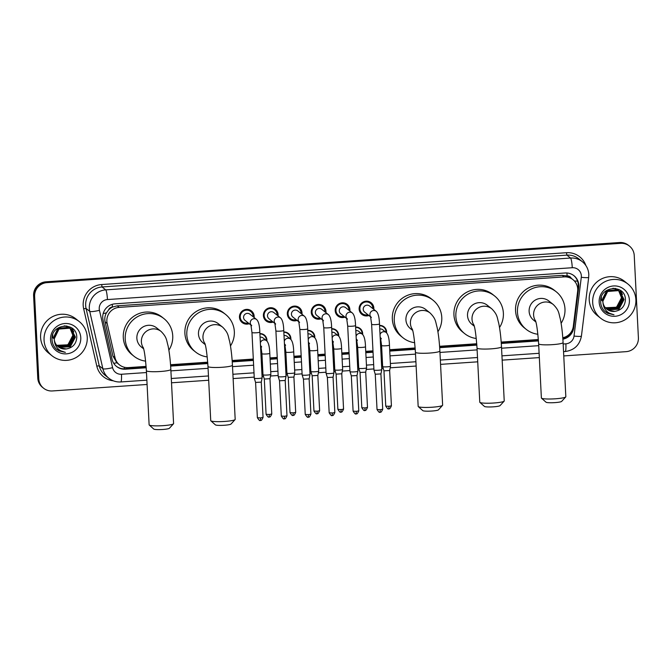 <?xml version="1.0" encoding="UTF-8"?>
<svg xmlns="http://www.w3.org/2000/svg" width="672" height="672" viewBox="0 0 672 672"><rect width="100%" height="100%" fill="white"/><g stroke="black" fill="none" stroke-linecap="round" stroke-linejoin="round"><path stroke-width="1.01" d="M259.896 333.606A6.997 6.871 -51.4 0 1 266.927 341.04M261.223 347.374A6.997 6.871 -51.4 0 1 260.602 347.458M283.836 331.96A6.997 6.871 -51.4 0 1 290.858 339.402M285.155 345.727A6.997 6.871 -51.4 0 1 284.533 345.82M307.768 330.322A6.997 6.871 -51.4 0 1 314.79 337.764M309.086 344.089A6.997 6.871 -51.4 0 1 308.465 344.182M331.699 328.684A6.997 6.871 -51.4 0 1 338.722 336.126M333.018 342.451A6.997 6.871 -51.4 0 1 332.396 342.544M355.631 327.046A6.997 6.871 -51.4 0 1 362.662 334.488M356.95 340.813A6.997 6.871 -51.4 0 1 356.328 340.906M379.562 325.408A6.997 6.871 -51.4 0 1 386.593 332.85M380.881 339.175A6.997 6.871 -51.4 0 1 380.26 339.268M241.206 320.662A7.442 7.308 -51.4 0 1 240.4 320.477M249.22 323.702A7.442 7.308 -51.4 0 1 239.467 317.26A7.442 7.308 -51.4 0 1 251.462 310.943A7.442 7.308 -51.4 0 1 254.125 317.554M265.138 319.024A7.442 7.308 -51.4 0 1 264.331 318.839M273.151 322.064A7.442 7.308 -51.4 0 1 263.399 315.622A7.442 7.308 -51.4 0 1 275.394 309.296A7.442 7.308 -51.4 0 1 278.057 315.916M289.069 317.386A7.442 7.308 -51.4 0 1 288.263 317.192M297.083 320.426A7.442 7.308 -51.4 0 1 287.33 313.984A7.442 7.308 -51.4 0 1 299.326 307.658A7.442 7.308 -51.4 0 1 301.988 314.269M313.001 315.748A7.442 7.308 -51.4 0 1 312.194 315.554M321.014 318.788A7.442 7.308 -51.4 0 1 311.27 312.346A7.442 7.308 -51.4 0 1 323.266 306.02A7.442 7.308 -51.4 0 1 325.92 312.631M336.932 314.11A7.442 7.308 -51.4 0 1 336.126 313.916M344.946 317.142A7.442 7.308 -51.4 0 1 335.202 310.699A7.442 7.308 -51.4 0 1 347.197 304.382A7.442 7.308 -51.4 0 1 349.86 310.993M360.864 312.472A7.442 7.308 -51.4 0 1 360.058 312.278M368.878 315.504A7.442 7.308 -51.4 0 1 359.134 309.061A7.442 7.308 -51.4 0 1 371.129 302.744A7.442 7.308 -51.4 0 1 373.792 309.355M562.783 337.739A13.121 12.886 128.6 0 0 573.3 326.357L577.643 291.278A13.121 12.886 128.6 0 0 564.102 276.898L119.171 307.373A13.121 12.886 128.6 0 0 107.176 323.501L115.03 357.739A13.121 12.886 128.6 0 0 128.335 367.609L146.11 366.391M108.562 309.952A13.121 12.886 -51.4 0 1 112.636 307.02L112.409 307.037A4.376 4.292 128.6 0 0 108.562 309.952L106.436 312.883C104.874 315.706 104.429 318.696 105.092 321.838L112.946 356.084L116.878 362.737L119.49 364.862M571.217 278.258A4.376 4.292 128.6 0 0 567.109 275.89L566.882 275.906A13.121 12.886 -51.4 0 1 571.024 278.107L572.947 279.636M566.882 275.906L562.178 275.36L117.239 305.836L112.636 307.02M170.545 364.72L207.715 362.174M232.142 360.503L253.31 359.05M261.164 358.512L262.164 358.445M270.018 357.907L277.242 357.412M285.096 356.874L286.096 356.807M293.95 356.269L301.174 355.774M309.028 355.236L310.027 355.16M317.881 354.623L325.105 354.136M332.959 353.59L333.959 353.522M341.813 352.985L349.037 352.489M356.891 351.952L357.89 351.884M365.744 351.347L372.968 350.851M380.822 350.314L381.822 350.246M389.676 349.709L415.162 347.962M439.589 346.29L476.759 343.745M501.194 342.073L538.364 339.528M249.018 309.666A7.442 7.308 -51.4 0 1 249.388 310.414M272.958 308.028A7.442 7.308 -51.4 0 1 273.319 308.776M296.89 306.39A7.442 7.308 -51.4 0 1 297.251 307.129M320.821 304.744A7.442 7.308 -51.4 0 1 321.182 305.491M344.753 303.106A7.442 7.308 -51.4 0 1 345.114 303.853M368.684 301.468A7.442 7.308 -51.4 0 1 369.046 302.215M147.084 384.468L52.416 390.953A13.121 12.886 -51.4 0 1 38.791 378.84L34.625 296.52L34.112 296.108A13.121 12.886 -51.4 0 1 46.41 282.223L620.096 242.936A13.121 12.886 -51.4 0 1 628.942 245.675A13.121 12.886 -51.4 0 0 620.096 242.936L46.41 282.223A13.121 12.886 -51.4 0 0 34.112 296.108L38.279 378.428L34.112 296.108L33.6 295.705A13.121 12.886 -51.4 0 1 45.898 281.82L619.584 242.525A13.121 12.886 -51.4 0 1 628.429 245.272L629.454 246.086A13.121 12.886 -51.4 0 1 634.234 255.452L638.4 337.772A13.121 12.886 -51.4 0 1 626.102 351.658L563.766 355.925M43.571 388.206L43.058 387.794A13.121 12.886 -51.4 0 1 38.279 378.428A13.121 12.886 -51.4 0 0 43.058 387.794L42.546 387.391A13.121 12.886 -51.4 0 1 37.766 378.025L33.6 295.705M562.884 339.158A13.121 12.886 128.6 0 0 573.712 327.709L578.701 287.372A13.121 12.886 128.6 0 0 565.16 272.992L115.03 303.828A13.121 12.886 128.6 0 0 103.043 319.956L112.064 359.335A13.121 12.886 128.6 0 0 125.37 369.197L146.21 367.769M573.745 275.537A13.121 12.886 -51.4 0 1 578.189 286.961L573.199 327.306A13.121 12.886 -51.4 0 1 562.85 338.654M34.625 296.52A13.121 12.886 -51.4 0 1 46.922 282.635L620.609 243.34A13.121 12.886 -51.4 0 1 629.454 246.086M539.33 357.596L502.16 360.142M477.725 361.822L440.563 364.367M416.128 366.038L390.188 367.811M383.183 368.298L381.738 368.39M373.884 368.928L366.257 369.457M359.251 369.936L357.806 370.028M349.952 370.566L342.325 371.095M335.32 371.574L333.875 371.675M326.021 372.212L318.385 372.733M311.38 373.212L309.943 373.313M302.089 373.85L294.454 374.371M287.448 374.85L286.012 374.951M278.158 375.488L270.522 376.009M263.516 376.488L262.08 376.589M254.226 377.126L233.117 378.571M208.681 380.243L171.52 382.788M170.638 366.097L207.816 363.552M232.243 361.88L253.378 360.436M261.232 359.898L262.231 359.822M270.085 359.285L277.309 358.789M285.163 358.252L286.163 358.184M294.017 357.647L301.241 357.151M309.095 356.614L310.094 356.546M317.948 356.009L325.172 355.513M333.026 354.976L334.034 354.908M341.88 354.371L349.104 353.875M356.958 353.338L357.966 353.27M365.82 352.733L373.044 352.237M380.89 351.7L381.898 351.632M389.752 351.095L415.254 349.348M439.69 347.668L476.86 345.122M501.287 343.451L538.457 340.906M146.185 367.332L124.858 368.794A13.121 12.886 -51.4 0 1 116.281 366.248M538.432 340.46L501.262 343.014M476.826 344.686L439.656 347.231M415.229 348.902L389.726 350.65M381.872 351.187L380.873 351.254M373.019 351.792L365.795 352.288M357.941 352.825L356.941 352.892M349.087 353.43L341.863 353.926M334.009 354.463L333.01 354.53M325.156 355.068L317.932 355.564M310.078 356.101L309.078 356.177M301.224 356.714L294 357.21M286.146 357.748L285.138 357.815M277.284 358.352L270.068 358.848M262.214 359.386L261.206 359.453M253.352 359.99L232.21 361.435M207.782 363.115L170.612 365.66M592.687 302.593A21.865 21.479 -51.4 0 1 627.925 284.029A21.865 21.479 -51.4 0 1 624.07 320.309A21.865 21.479 -51.4 0 1 592.687 302.593M600.65 318.209L597.19 315.445A21.865 21.479 -51.4 0 1 601.037 279.166A21.865 21.479 -51.4 0 1 624.464 281.266L627.925 284.029M604.178 310.758L605.388 311.85L614.006 314.798C607.118 313.354 603.422 309.162 602.927 302.207A10.928 10.735 -51.4 0 0 614.956 311.354C621.39 310.195 624.868 306.382 625.397 299.905C625.758 283.534 599.264 285.793 600.659 301.82C600.76 305.239 601.936 308.213 604.178 310.758M629.404 300.082A15.305 15.036 -51.4 0 1 615.056 316.277A15.305 15.036 -51.4 0 1 599.164 302.148A15.305 15.036 -51.4 0 1 613.519 285.953A15.305 15.036 -51.4 0 1 629.404 300.082M606.379 308.776L607.832 309.641L618.769 309.011L623.826 299.368L620.054 291.732M606.48 308.86L608.034 309.809L618.971 309.179L624.028 299.536L620.155 291.816L618.29 290.632L607.622 291.48L602.834 301.333L602.927 302.207M606.001 308.423L607.018 308.994L617.954 308.364L623.011 298.721L619.634 291.43M606.094 308.507L607.219 309.154L618.156 308.524L623.213 298.88L619.744 291.505M605.64 308.045L617.14 307.717L622.196 298.074L619.198 291.136M605.732 308.137L617.341 307.877L622.398 298.234L619.307 291.211M618.744 290.875L621.382 297.427C621.365 301.762 619.5 305.088 615.779 307.398A10.928 10.735 -51.4 0 1 605.354 307.717M605.38 307.751L616.526 307.23L621.592 297.587L618.862 290.934M620.155 291.816L618.089 290.472L607.421 291.32L602.633 301.174M619.643 291.413L617.274 289.817L606.606 290.665L601.818 300.527M619.34 291.169L617.476 289.985L606.808 290.833L602.02 300.686M619.105 291.043L616.661 289.33L612.772 288.296M618.534 290.514L613.696 288.271M601.003 298.536L601.003 299.88M601.415 297.142L601.213 300.04M618.29 290.396L615.132 288.364M617.719 289.867L615.392 288.397M620.273 290.262L622.465 294.412M606.774 309.112L608.647 310.296L614.956 311.354M605.321 311.791L607.748 313.337L614.006 314.798M44.058 340.175A21.865 21.479 -51.4 0 1 79.296 321.602A21.865 21.479 -51.4 0 1 75.44 357.882A21.865 21.479 -51.4 0 1 44.058 340.175M52.021 355.782L48.56 353.027A21.865 21.479 -51.4 0 1 52.408 316.747A21.865 21.479 -51.4 0 1 75.835 318.847L79.296 321.602M55.549 348.331L56.759 349.432L65.377 352.372C58.489 350.935 54.793 346.735 54.298 339.788A10.928 10.735 -51.4 0 0 66.326 348.936C72.761 347.777 76.238 343.955 76.768 337.487C77.129 321.115 50.635 323.375 52.03 339.402C52.13 342.821 53.306 345.794 55.549 348.331M80.774 337.655A15.305 15.036 -51.4 0 1 66.427 353.858A15.305 15.036 -51.4 0 1 50.534 339.73A15.305 15.036 -51.4 0 1 64.89 323.526A15.305 15.036 -51.4 0 1 80.774 337.655M57.75 346.349L59.203 347.222L70.132 346.592L75.197 336.949L71.425 329.314M57.851 346.441L59.405 347.382L70.342 346.752L75.398 337.109L71.526 329.398L69.661 328.205L58.993 329.053L54.205 338.915L54.298 339.788M57.372 345.996L58.388 346.576L69.325 345.946L74.382 336.302L71.005 329.003L68.846 327.558L58.178 328.406L53.39 338.268M57.464 346.088L58.59 346.735L69.527 346.105L74.584 336.462L71.114 329.078M57.011 345.626L68.51 345.29L73.567 335.647L70.568 328.717M57.103 345.719L68.712 345.458L73.769 335.815L70.678 328.784M70.115 328.448L72.752 335C72.736 339.343 70.871 342.661 67.15 344.971A10.928 10.735 -51.4 0 1 56.717 345.29M56.75 345.332L67.897 344.803L72.962 335.16L70.232 328.516M71.526 329.398L69.46 328.045L58.792 328.894L54.004 338.755M70.711 328.742L68.645 327.398L57.977 328.247L53.189 338.1M70.476 328.625L68.032 326.911L64.142 325.87M69.896 328.096L65.066 325.844M52.374 336.118L52.374 337.453M52.786 334.715L52.576 337.621M70.031 328.348L69.485 327.785M69.384 327.692L66.763 325.979M69.09 327.449L66.503 325.945M71.644 327.844L73.836 331.993M58.145 346.685L60.01 347.869L66.326 348.936M56.692 349.373L59.119 350.918L65.377 352.372M565.74 396.934L561.624 401.419A7.871 0.983 177.1 0 1 554.98 402.612A7.871 0.983 177.1 0 1 546.034 402.209L541.481 398.168A12.247 1.537 -2.9 0 0 555.4 398.79A12.247 1.537 -2.9 0 0 565.74 396.934A12.247 1.537 -2.9 0 0 565.832 396.74L563.086 342.577A12.247 1.537 177.1 0 1 552.653 344.635A12.247 1.537 177.1 0 1 538.633 343.82L541.38 397.975A12.247 1.537 -2.9 0 0 541.481 398.168M535.618 321.056A12.247 12.029 128.6 0 1 553.342 304.567L548.856 300.989A12.247 12.029 128.6 0 0 529.124 311.388A12.247 12.029 128.6 0 0 533.585 320.132L535.878 321.964M537.886 334.261A24.049 23.621 -51.4 0 1 526.218 329.356A24.049 23.621 -51.4 0 1 517.457 312.186A24.049 23.621 -51.4 0 1 530.452 289.456A24.049 23.621 -51.4 0 1 556.223 291.766A24.049 23.621 -51.4 0 1 564.976 308.935A24.049 23.621 -51.4 0 1 561.12 323.299M526.218 329.356L524.294 327.827A24.049 23.621 -51.4 0 1 515.542 310.657A24.049 23.621 -51.4 0 1 528.528 287.918A24.049 23.621 -51.4 0 1 554.299 290.228L556.223 291.766M504.143 401.159L500.027 405.636A7.871 0.983 177.1 0 1 493.374 406.829A7.871 0.983 177.1 0 1 484.428 406.426L479.884 402.385A12.247 1.537 -2.9 0 0 493.794 403.007A12.247 1.537 -2.9 0 0 504.143 401.159A12.247 1.537 -2.9 0 0 504.227 400.957L501.488 346.802A12.247 1.537 177.1 0 1 491.056 348.852A12.247 1.537 177.1 0 1 477.028 348.037L479.774 402.192A12.247 1.537 -2.9 0 0 479.884 402.385M474.02 325.273A12.247 12.029 128.6 0 1 491.736 308.784L487.25 305.214A12.247 12.029 128.6 0 0 467.519 315.605A12.247 12.029 128.6 0 0 471.979 324.349L474.281 326.18M476.28 338.486A24.049 23.621 -51.4 0 1 464.612 333.581A24.049 23.621 -51.4 0 1 455.86 316.411A24.049 23.621 -51.4 0 1 468.846 293.672A24.049 23.621 -51.4 0 1 494.617 295.982A24.049 23.621 -51.4 0 1 503.378 313.152A24.049 23.621 -51.4 0 1 499.514 327.516M464.612 333.581L462.697 332.044A24.049 23.621 -51.4 0 1 453.936 314.874A24.049 23.621 -51.4 0 1 466.931 292.144A24.049 23.621 -51.4 0 1 492.694 294.445L494.617 295.982M442.537 405.376L438.421 409.861A7.871 0.983 177.1 0 1 431.768 411.046A7.871 0.983 177.1 0 1 422.831 410.651L418.278 406.602A12.247 1.537 -2.9 0 0 432.197 407.224A12.247 1.537 -2.9 0 0 442.537 405.376A12.247 1.537 -2.9 0 0 442.63 405.174L439.883 351.019A12.247 1.537 177.1 0 1 429.45 353.069A12.247 1.537 177.1 0 1 415.43 352.262L418.169 406.417A12.247 1.537 -2.9 0 0 418.278 406.602M412.415 329.49A12.247 12.029 128.6 0 1 430.13 313.009L425.653 309.431A12.247 12.029 128.6 0 0 405.922 319.83A12.247 12.029 128.6 0 0 410.374 328.566L412.675 330.406M414.683 342.703A24.049 23.621 -51.4 0 1 403.015 337.798A24.049 23.621 -51.4 0 1 394.254 320.628A24.049 23.621 -51.4 0 1 407.249 297.889A24.049 23.621 -51.4 0 1 433.012 300.199A24.049 23.621 -51.4 0 1 441.773 317.369A24.049 23.621 -51.4 0 1 437.917 331.741M403.015 337.798L401.092 336.26A24.049 23.621 -51.4 0 1 392.33 319.091A24.049 23.621 -51.4 0 1 405.325 296.36A24.049 23.621 -51.4 0 1 431.096 298.67L433.012 300.199M235.099 419.58L230.983 424.066A7.871 0.983 177.1 0 1 224.33 425.258A7.871 0.983 177.1 0 1 215.384 424.855L210.84 420.815A12.247 1.537 -2.9 0 0 224.75 421.436A12.247 1.537 -2.9 0 0 235.099 419.58A12.247 1.537 -2.9 0 0 235.183 419.387L232.445 365.232A12.247 1.537 177.1 0 1 222.004 367.282A12.247 1.537 177.1 0 1 207.984 366.467L210.731 420.622A12.247 1.537 -2.9 0 0 210.84 420.815M204.977 343.703A12.247 12.029 128.6 0 1 222.692 327.214L218.207 323.635A12.247 12.029 128.6 0 0 198.475 334.034A12.247 12.029 128.6 0 0 202.936 342.779L205.229 344.61M207.236 356.908A24.049 23.621 -51.4 0 1 195.569 352.002A24.049 23.621 -51.4 0 1 186.816 334.832A24.049 23.621 -51.4 0 1 199.802 312.102A24.049 23.621 -51.4 0 1 225.574 314.412A24.049 23.621 -51.4 0 1 234.335 331.582A24.049 23.621 -51.4 0 1 230.471 345.946M195.569 352.002L193.645 350.473A24.049 23.621 -51.4 0 1 184.892 333.304A24.049 23.621 -51.4 0 1 197.887 310.565A24.049 23.621 -51.4 0 1 223.65 312.875L225.574 314.412M173.494 423.805L169.378 428.282A7.871 0.983 177.1 0 1 162.725 429.475A7.871 0.983 177.1 0 1 153.787 429.08L149.234 425.032A12.247 1.537 -2.9 0 0 163.145 425.653A12.247 1.537 -2.9 0 0 173.494 423.805A12.247 1.537 -2.9 0 0 173.586 423.604L170.839 369.449A12.247 1.537 177.1 0 1 160.406 371.498A12.247 1.537 177.1 0 1 146.387 370.684L149.125 424.847A12.247 1.537 -2.9 0 0 149.234 425.032M143.371 347.92A12.247 12.029 128.6 0 1 161.087 331.439L156.61 327.86A12.247 12.029 128.6 0 0 136.87 338.26A12.247 12.029 128.6 0 0 141.33 346.996L143.632 348.827M145.639 361.133A24.049 23.621 -51.4 0 1 133.972 356.227A24.049 23.621 -51.4 0 1 125.21 339.058A24.049 23.621 -51.4 0 1 138.205 316.319A24.049 23.621 -51.4 0 1 163.968 318.629A24.049 23.621 -51.4 0 1 172.729 335.798A24.049 23.621 -51.4 0 1 168.865 350.171M133.972 356.227L132.048 354.69A24.049 23.621 -51.4 0 1 123.287 337.52A24.049 23.621 -51.4 0 1 136.282 314.79A24.049 23.621 -51.4 0 1 162.053 317.1L163.968 318.629M372.842 308.599A6.56 6.443 128.6 0 0 363.418 302.702A6.56 6.443 128.6 0 0 367.928 314.748M371.381 317.503L370.549 316.504L371.624 324.316A3.931 0.496 177.1 0 0 375.883 324.593A3.931 0.496 177.1 0 0 376.135 324.576A3.931 0.496 177.1 0 0 379.487 323.912C379.277 317.302 378.21 313.118 376.295 311.354L369.583 305.995A3.931 3.864 128.6 0 0 363.233 309.338A3.931 3.864 128.6 0 0 364.669 312.144L370.692 316.949M381.755 369.516A3.931 0.496 177.1 0 1 381.797 369.583A3.931 0.496 177.1 0 1 378.445 370.238A3.931 0.496 177.1 0 1 373.985 370.045A3.931 0.496 177.1 0 1 373.943 369.995A3.931 0.496 177.1 0 1 373.943 369.978L371.624 324.316M380.898 373.918L375.253 374.228M380.016 412.196L380.293 409.71L382.712 409.24L380.923 373.976L381.797 369.6A3.931 0.496 177.1 0 1 381.797 369.6L379.487 323.912M348.911 310.237A6.56 6.443 128.6 0 0 339.486 304.34A6.56 6.443 128.6 0 0 343.997 316.386M347.449 319.141L346.618 318.142L347.693 325.954A3.931 0.496 177.1 0 0 351.952 326.231A3.931 0.496 177.1 0 0 352.204 326.214A3.931 0.496 177.1 0 0 355.555 325.559C355.345 318.948 354.278 314.756 352.355 312.992L345.643 307.633A3.931 3.864 128.6 0 0 339.301 310.976A3.931 3.864 128.6 0 0 340.738 313.79L346.76 318.595M357.823 371.154A3.931 0.496 177.1 0 1 357.865 371.221A3.931 0.496 177.1 0 1 354.514 371.876A3.931 0.496 177.1 0 1 350.045 371.683A3.931 0.496 177.1 0 1 350.011 371.633A3.931 0.496 177.1 0 1 350.003 371.616L347.693 325.954M356.966 375.556L351.322 375.866M356.084 413.834L356.362 411.348L358.781 410.878L356.992 375.623L357.865 371.238A3.931 0.496 177.1 0 1 357.865 371.238L355.555 325.559M324.971 311.875A6.56 6.443 128.6 0 0 315.554 305.978A6.56 6.443 128.6 0 0 320.065 318.024M323.518 320.779L322.686 319.788L323.761 327.592A3.931 0.496 177.1 0 0 328.02 327.869A3.931 0.496 177.1 0 0 328.264 327.852A3.931 0.496 177.1 0 0 331.624 327.197C331.414 320.586 330.347 316.394 328.423 314.63L321.712 309.271A3.931 3.864 128.6 0 0 315.37 312.614A3.931 3.864 128.6 0 0 316.806 315.428L322.829 320.233M333.892 372.792A3.931 0.496 177.1 0 1 333.934 372.859A3.931 0.496 177.1 0 1 330.582 373.523A3.931 0.496 177.1 0 1 326.113 373.321A3.931 0.496 177.1 0 1 326.08 373.271A3.931 0.496 177.1 0 1 326.071 373.254L323.761 327.592M333.035 377.202L327.39 377.504M332.153 415.472L332.43 412.994L334.849 412.516L333.06 377.261L333.934 372.876A3.931 0.496 177.1 0 1 333.934 372.876L331.624 327.197M301.039 313.513A6.56 6.443 128.6 0 0 291.623 307.616A6.56 6.443 128.6 0 0 296.134 319.67M299.586 322.417L298.754 321.426L299.83 329.23A3.931 0.496 177.1 0 0 304.088 329.507A3.931 0.496 177.1 0 0 304.332 329.49A3.931 0.496 177.1 0 0 307.692 328.835C307.482 322.224 306.415 318.032 304.492 316.268L297.78 310.909A3.931 3.864 128.6 0 0 291.438 314.252A3.931 3.864 128.6 0 0 292.874 317.066L298.897 321.871M309.96 374.43A3.931 0.496 177.1 0 1 310.002 374.497A3.931 0.496 177.1 0 1 306.65 375.161A3.931 0.496 177.1 0 1 302.182 374.968A3.931 0.496 177.1 0 1 302.148 374.909A3.931 0.496 177.1 0 1 302.14 374.9L299.83 329.23M309.103 378.84L303.458 379.142M308.221 417.11L308.498 414.632L310.918 414.154L309.128 378.899L310.002 374.514A3.931 0.496 177.1 0 1 310.002 374.514L307.692 328.835M277.108 315.151A6.56 6.443 128.6 0 0 267.691 309.254A6.56 6.443 128.6 0 0 272.202 321.308M275.654 324.064L274.823 323.064L275.898 330.868A3.931 0.496 177.1 0 0 280.157 331.145A3.931 0.496 177.1 0 0 280.4 331.128A3.931 0.496 177.1 0 0 283.76 330.473C283.55 323.862 282.484 319.67 280.56 317.906L273.848 312.556A3.931 3.864 128.6 0 0 267.506 315.89A3.931 3.864 128.6 0 0 268.943 318.704L274.957 323.509M286.028 376.068A3.931 0.496 177.1 0 1 286.07 376.135A3.931 0.496 177.1 0 1 282.719 376.799A3.931 0.496 177.1 0 1 278.25 376.606A3.931 0.496 177.1 0 1 278.208 376.555A3.931 0.496 177.1 0 1 278.208 376.538L275.898 330.868M285.163 380.478L279.527 380.789M284.29 418.757L284.558 416.27L286.986 415.792L285.197 380.537L286.07 376.152A3.931 0.496 177.1 0 1 286.07 376.152L283.76 330.473M253.176 316.789A6.56 6.443 128.6 0 0 243.76 310.901A6.56 6.443 128.6 0 0 248.27 322.946M251.723 325.702L250.891 324.702L251.966 332.514A3.931 0.496 177.1 0 0 256.225 332.783A3.931 0.496 177.1 0 0 256.469 332.774A3.931 0.496 177.1 0 0 259.82 332.111C259.619 325.5 258.552 321.317 256.628 319.544L249.917 314.194A3.931 3.864 128.6 0 0 243.575 317.537A3.931 3.864 128.6 0 0 245.011 320.342L251.026 325.147M262.097 377.706A3.931 0.496 177.1 0 1 262.139 377.773A3.931 0.496 177.1 0 1 258.787 378.437A3.931 0.496 177.1 0 1 254.318 378.244A3.931 0.496 177.1 0 1 254.276 378.193A3.931 0.496 177.1 0 1 254.276 378.176L251.966 332.514M261.232 382.116L255.595 382.427M260.358 420.395L260.627 417.908L263.054 417.43L261.265 382.175L262.139 377.79A3.931 0.496 177.1 0 1 262.139 377.79L259.82 332.111M386.056 332.388A6.56 6.443 128.6 0 0 379.579 325.735M390.474 366.097A3.931 0.496 177.1 0 1 390.516 366.164A3.931 0.496 177.1 0 1 390.508 366.181A3.931 0.496 177.1 0 1 387.156 366.828A3.931 0.496 177.1 0 1 382.696 366.626A3.931 0.496 177.1 0 1 382.654 366.576L381.587 345.509A3.931 0.496 177.1 0 0 385.846 345.786A3.931 0.496 177.1 0 0 386.089 345.769A3.931 0.496 177.1 0 0 389.449 345.106C389.239 338.495 388.172 334.312 386.249 332.548L382.788 329.784A3.931 3.864 128.6 0 0 379.747 329.011M382.654 366.576A3.931 0.496 177.1 0 1 382.654 366.559L383.972 370.81M389.609 370.507L383.964 370.852L385.753 406.106C389.138 411.264 388.399 407.77 388.786 408.803L389.004 406.3L385.753 406.106M380.234 338.713A6.56 6.443 128.6 0 0 380.764 338.629M389.004 406.3L391.423 405.821L389.642 370.566L390.508 366.181M362.116 334.026A6.56 6.443 128.6 0 0 355.648 327.373M366.534 367.735A3.931 0.496 177.1 0 1 366.576 367.802A3.931 0.496 177.1 0 1 366.576 367.819A3.931 0.496 177.1 0 1 363.224 368.466A3.931 0.496 177.1 0 1 358.764 368.273A3.931 0.496 177.1 0 1 358.722 368.214L357.655 347.147A3.931 0.496 177.1 0 0 361.914 347.424A3.931 0.496 177.1 0 0 362.158 347.407A3.931 0.496 177.1 0 0 365.509 346.752C365.308 340.141 364.241 335.95 362.317 334.186L358.856 331.422A3.931 3.864 128.6 0 0 355.816 330.649M358.722 368.214A3.931 0.496 177.1 0 1 358.722 368.206L360.041 372.448M365.677 372.145L360.032 372.49L361.813 407.744C365.207 412.902 364.468 409.416 364.846 410.441L365.072 407.938L361.813 407.744M356.303 340.351A6.56 6.443 128.6 0 0 356.832 340.267M365.072 407.938L367.492 407.459L365.711 372.204L366.576 367.819M338.184 335.664A6.56 6.443 128.6 0 0 331.716 329.011M342.602 369.373A3.931 0.496 177.1 0 1 342.644 369.44A3.931 0.496 177.1 0 1 342.644 369.457A3.931 0.496 177.1 0 1 339.293 370.104A3.931 0.496 177.1 0 1 334.832 369.911A3.931 0.496 177.1 0 1 334.79 369.86L333.724 348.785A3.931 0.496 177.1 0 0 337.982 349.062A3.931 0.496 177.1 0 0 338.226 349.045A3.931 0.496 177.1 0 0 341.578 348.39C341.376 341.779 340.309 337.588 338.386 335.824L334.925 333.06A3.931 3.864 128.6 0 0 331.876 332.287M334.79 369.86A3.931 0.496 177.1 0 1 334.79 369.844L336.109 374.094M341.746 373.783L336.101 374.128L337.882 409.382C341.275 414.54 340.536 411.054 340.914 412.079L341.141 409.576L337.882 409.382M332.371 341.989A6.56 6.443 128.6 0 0 332.9 341.905M314.252 337.302A6.56 6.443 128.6 0 0 307.784 330.649M318.671 371.02A3.931 0.496 177.1 0 1 318.713 371.087A3.931 0.496 177.1 0 1 318.713 371.095A3.931 0.496 177.1 0 1 315.361 371.742A3.931 0.496 177.1 0 1 310.901 371.549A3.931 0.496 177.1 0 1 310.859 371.498L309.784 350.423A3.931 0.496 177.1 0 0 314.051 350.7A3.931 0.496 177.1 0 0 314.294 350.683A3.931 0.496 177.1 0 0 317.646 350.028C317.444 343.417 316.378 339.226 314.454 337.462L310.993 334.706A3.931 3.864 128.6 0 0 307.944 333.925M310.859 371.498A3.931 0.496 177.1 0 1 310.85 371.482L312.169 375.732M317.814 375.421L312.169 375.766L313.95 411.029C317.344 416.178 316.604 412.692 316.982 413.717L317.209 411.214L313.95 411.029M308.44 343.636A6.56 6.443 128.6 0 0 308.969 343.543M317.209 411.214L319.628 410.735L317.839 375.48L318.713 371.095M290.321 338.94A6.56 6.443 128.6 0 0 283.853 332.287M294.739 372.658A3.931 0.496 177.1 0 1 294.781 372.725A3.931 0.496 177.1 0 1 294.781 372.742A3.931 0.496 177.1 0 1 291.43 373.38A3.931 0.496 177.1 0 1 286.961 373.187A3.931 0.496 177.1 0 1 286.927 373.136A3.931 0.496 177.1 0 1 286.919 373.12L285.852 352.061A3.931 0.496 177.1 0 0 290.119 352.338A3.931 0.496 177.1 0 0 290.363 352.321A3.931 0.496 177.1 0 0 293.714 351.666C293.504 345.055 292.446 340.864 290.522 339.1L287.062 336.344A3.931 3.864 128.6 0 0 284.012 335.563M293.882 377.059L288.238 377.37M284.508 345.274A6.56 6.443 128.6 0 0 285.037 345.181M293 415.338L293.278 412.852L295.697 412.381L293.908 377.118L294.781 372.742M266.389 340.586A6.56 6.443 128.6 0 0 259.913 333.934M270.808 374.296A3.931 0.496 177.1 0 1 270.85 374.363A3.931 0.496 177.1 0 1 270.85 374.38A3.931 0.496 177.1 0 1 267.498 375.018A3.931 0.496 177.1 0 1 263.029 374.825A3.931 0.496 177.1 0 1 262.996 374.774L261.92 353.707A3.931 0.496 177.1 0 0 266.188 353.976A3.931 0.496 177.1 0 0 266.431 353.968A3.931 0.496 177.1 0 0 269.783 353.304C269.573 346.693 268.514 342.51 266.591 340.738L263.13 337.982A3.931 3.864 128.6 0 0 260.081 337.201M262.996 374.774A3.931 0.496 177.1 0 1 262.987 374.758L264.306 379.008M269.951 378.697L264.306 379.05L266.087 414.305C269.48 419.462 268.741 415.968 269.119 416.993L269.346 414.49L266.087 414.305M260.576 346.912A6.56 6.443 128.6 0 0 261.106 346.828M269.346 414.49L271.765 414.019L269.976 378.764L270.85 374.38M103.186 313.538A13.121 1.94 -12.9 0 0 106.436 312.883M567.109 275.89A13.121 1.823 -93.9 0 0 566.916 272.992M571.208 332.027A13.121 1.302 7 0 0 571.662 332.044M124.337 368.819A13.121 1.823 -93.9 0 0 124.303 367.248M574.35 280.946A13.121 1.302 7 0 0 577.592 281.165M113.736 363.342A13.121 1.94 -12.9 0 0 116.878 362.737M112.409 307.037A13.121 1.823 -93.9 0 0 112.232 304.324M562.178 275.36L564.102 276.898M112.946 356.084L115.03 357.739M105.092 321.838L107.176 323.501M117.239 305.836L119.171 307.373M45.898 281.82L46.922 282.635M619.584 242.525L620.609 243.34M37.766 378.025L38.791 378.84M563.161 343.997L565.874 343.812A8.744 8.593 128.6 0 0 574.022 336.067L581.288 277.309A8.744 8.593 128.6 0 0 572.267 267.725L107.444 299.561A8.744 8.593 128.6 0 0 99.448 310.313L112.594 367.668A8.744 8.593 128.6 0 0 121.472 374.254L146.479 372.54M112.594 367.668A8.744 1.294 -12.9 0 1 102.883 368.735L89.737 311.38A17.489 17.178 -51.4 0 1 105.722 289.876L570.545 258.04A17.489 17.178 -51.4 0 1 582.33 261.694L578.684 258.779A17.489 17.178 128.6 0 0 566.899 255.125L102.068 286.961A17.489 17.178 128.6 0 0 86.083 308.465L99.238 365.82A17.489 17.178 128.6 0 0 105.185 375.32L108.839 378.235A17.489 17.178 -51.4 0 1 102.883 368.735L99.238 365.82L96.802 366.089L83.656 308.734A19.673 19.328 -51.4 0 1 101.64 284.542L566.462 252.706L566.899 255.125L570.545 258.04A8.744 1.218 86.1 0 1 572.267 267.725M83.656 308.734L86.083 308.465L89.737 311.38A8.744 1.294 -12.9 0 0 99.448 310.313M566.462 252.706A19.673 19.328 -51.4 0 1 585.858 265.507M113.341 380.822A19.673 19.328 -51.4 0 1 96.802 366.089M107.444 299.561A8.744 1.218 86.1 0 0 105.722 289.876L102.068 286.961L101.64 284.542M170.915 370.86L208.076 368.315M232.512 366.643L253.621 365.198M261.475 364.661L262.475 364.594M270.329 364.056L277.553 363.56M285.407 363.023L286.406 362.956M294.26 362.418L301.484 361.922M309.338 361.385L310.338 361.309M318.192 360.772L325.416 360.284M333.27 359.738L334.27 359.671M342.124 359.134L349.348 358.638M357.202 358.1L358.201 358.033M366.055 357.496L373.279 357M381.133 356.462L382.133 356.395M389.987 355.858L415.523 354.11M439.958 352.439L477.128 349.885M501.556 348.214L538.726 345.668M121.472 374.254A8.744 1.218 86.1 0 1 120.784 381.948L146.866 380.167M565.874 343.812A8.744 1.218 86.1 0 1 565.194 351.515C574.258 350.246 579.667 345.114 581.423 336.118L588.689 277.36A8.744 0.865 7 0 1 581.288 277.309M574.022 336.067A8.744 0.865 7 0 0 581.423 336.118M578.189 286.961L578.701 287.372M573.199 327.306L573.712 327.709M124.858 368.794L125.37 369.197M376.295 311.354A3.931 3.864 128.6 0 0 370.608 316.672M380.293 409.71L377.034 409.525L375.253 374.262L373.943 369.995M352.355 312.992A3.931 3.864 128.6 0 0 346.676 318.31M356.362 411.348L353.102 411.163L351.322 375.9L350.011 371.633M328.423 314.63A3.931 3.864 128.6 0 0 322.745 319.948M332.43 412.994L329.171 412.801L327.382 377.538L326.08 373.271M304.492 316.268A3.931 3.864 128.6 0 0 298.813 321.586M308.498 414.632L305.239 414.439L303.45 379.176L302.148 374.909M280.56 317.906A3.931 3.864 128.6 0 0 274.882 323.224M284.558 416.27L281.308 416.077L279.518 380.822L278.208 376.555M256.628 319.544A3.931 3.864 128.6 0 0 250.95 324.862M260.627 417.908L257.376 417.724L255.587 382.46L254.276 378.193M388.727 408.778L388.786 408.803C388.928 408.013 389.222 410.76 391.423 405.821M386.249 332.548A3.931 3.864 128.6 0 0 380.033 334.69M380.15 337.058A3.931 3.864 128.6 0 0 380.57 337.865M364.795 410.416L364.846 410.441C364.997 409.651 365.291 412.398 367.492 407.459M362.317 334.186A3.931 3.864 128.6 0 0 356.101 336.328M356.219 338.696A3.931 3.864 128.6 0 0 356.639 339.503M340.864 412.062L340.914 412.079C341.065 411.289 341.359 414.036 343.56 409.097L341.141 409.576M338.386 335.824A3.931 3.864 128.6 0 0 332.17 337.966M332.287 340.343A3.931 3.864 128.6 0 0 332.707 341.141M316.932 413.7L316.982 413.717C317.125 412.927 317.428 415.674 319.628 410.735M314.454 337.462A3.931 3.864 128.6 0 0 308.238 339.604M308.356 341.981A3.931 3.864 128.6 0 0 308.767 342.779M290.522 339.1A3.931 3.864 128.6 0 0 284.306 341.242M293.278 412.852L290.018 412.667L288.238 377.404L286.927 373.136M284.424 343.619A3.931 3.864 128.6 0 0 284.836 344.417M269.069 416.976L269.119 416.993C269.262 416.203 269.564 418.958 271.765 414.019M266.591 340.738A3.931 3.864 128.6 0 0 260.366 342.888M260.492 345.257A3.931 3.864 128.6 0 0 260.904 346.055M588.689 277.36L588.798 274.336C588.445 269.186 586.295 264.978 582.33 261.694M108.839 378.235C112.35 380.965 116.332 382.2 120.784 381.948M171.301 378.496L208.463 375.95M232.898 374.27L254.008 372.826M261.862 372.288L262.861 372.221M270.715 371.683L277.939 371.188M285.793 370.65L286.793 370.583M294.647 370.045L301.871 369.55M309.725 369.012L310.724 368.945M318.578 368.407L325.802 367.912M333.656 367.374L334.656 367.307M342.51 366.769L349.734 366.274M357.588 365.736L358.588 365.66M366.442 365.123L373.666 364.627M381.52 364.09L382.519 364.022M390.373 363.485L415.909 361.738M440.345 360.066L477.515 357.521M501.942 355.849L539.112 353.296M563.548 351.624L565.194 351.515M553.342 304.567C559.331 310.615 558.634 313.295 560.288 318.847C561.683 325.668 562.615 333.581 563.086 342.577M535.441 320.544C536.659 323.66 537.726 331.422 538.633 343.82M491.736 308.784C497.734 314.84 497.036 317.512 498.691 323.064C500.077 329.885 501.01 337.798 501.488 346.802M473.844 324.761C475.062 327.886 476.12 335.639 477.028 348.037M430.13 313.009C436.128 319.057 435.431 321.737 437.086 327.281C438.48 334.11 439.412 342.023 439.883 351.019M412.238 328.978C413.456 332.102 414.515 339.864 415.43 352.262M222.692 327.214C228.69 333.262 227.993 335.941 229.648 341.494C231.034 348.314 231.966 356.227 232.445 365.232M204.8 343.19C206.01 346.307 207.077 354.068 207.984 366.467M161.087 331.439C167.084 337.487 166.387 340.166 168.042 345.71C169.436 352.54 170.369 360.452 170.839 369.449M143.195 347.407C144.413 350.532 145.471 358.285 146.387 370.684M382.712 409.24C380.512 414.179 380.209 411.424 380.066 412.213C379.688 411.188 380.428 414.683 377.034 409.525M370.448 303.332L367.878 301.274M362.267 313.58L359.696 311.531M358.781 410.878C356.58 415.817 356.278 413.07 356.135 413.851C355.757 412.826 356.496 416.321 353.102 411.163M346.517 304.97L343.946 302.921M338.335 315.227L335.756 313.169M334.849 412.516C332.648 417.455 332.346 414.708 332.203 415.498C331.825 414.464 332.564 417.959 329.171 412.801M322.585 306.608L320.006 304.559M314.404 316.865L311.825 314.807M310.918 414.154C308.717 419.093 308.414 416.346 308.272 417.136C307.894 416.111 308.633 419.597 305.239 414.439M298.654 308.246L296.075 306.197M290.464 318.503L287.893 316.453M286.986 415.792C284.785 420.731 284.483 417.984 284.34 418.774C283.962 417.749 284.701 421.235 281.308 416.077M274.714 309.884L272.143 307.835M266.532 320.141L263.962 318.091M263.054 417.43C260.845 422.369 260.551 419.622 260.408 420.412C260.03 419.387 260.77 422.873 257.376 417.724M250.782 311.531L248.212 309.473M242.6 321.779L240.03 319.729M383.662 327.121L381.923 325.735M380.192 337.781L380.646 338.142M381.587 345.509L380.512 337.697L381.343 338.696M389.449 345.106L390.516 366.164M359.73 328.759L357.983 327.373M356.252 339.419L356.714 339.788M357.655 347.147L356.58 339.335L357.412 340.334M365.509 346.752L366.576 367.802M335.798 330.397L334.051 329.011M332.321 341.057L332.783 341.426M333.724 348.785L332.648 340.981L333.48 341.972M341.578 348.39L342.644 369.44M341.771 373.842L342.644 369.457M343.56 409.097L341.779 373.834M311.867 332.035L310.12 330.649M308.389 342.695L308.851 343.064M309.784 350.423L308.717 342.619L309.54 343.61M317.646 350.028L318.713 371.087M295.697 412.381C293.496 417.32 293.194 414.565 293.051 415.355C292.673 414.33 293.412 417.824 290.018 412.667M287.927 333.682L286.188 332.287M284.458 344.333L284.92 344.702M285.852 352.061L284.785 344.257L285.608 345.257M293.714 351.666L294.781 372.725M263.995 335.32L262.256 333.925M260.526 345.971L260.988 346.34M261.92 353.707L260.845 345.895L261.677 346.895M269.783 353.304L270.85 374.363"/></g></svg>

